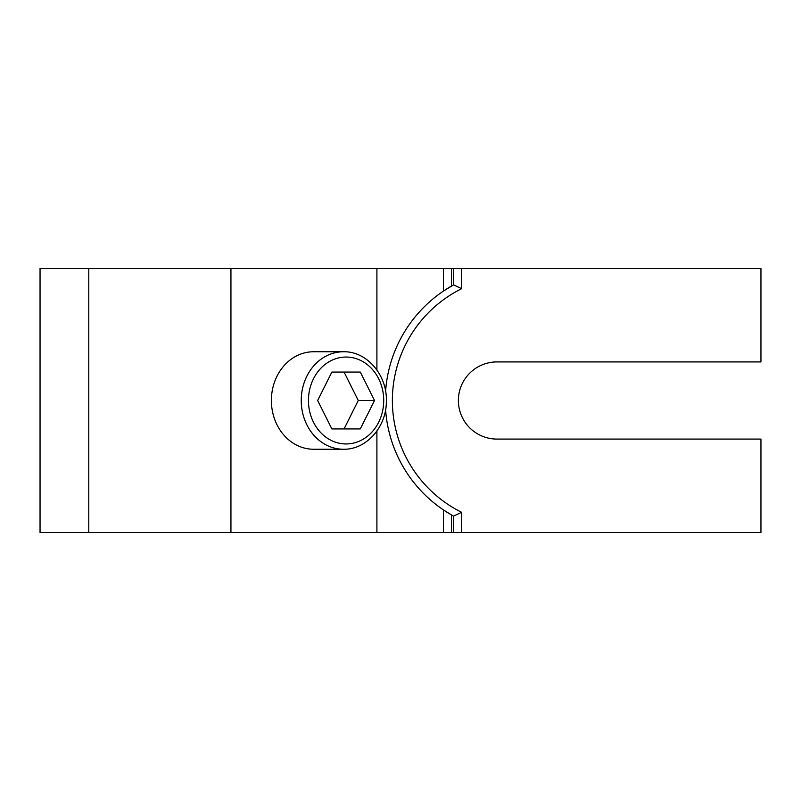 <?xml version="1.0" encoding="UTF-8"?>
<svg xmlns="http://www.w3.org/2000/svg" width="801" height="801" viewBox="0 0 801 801"><rect width="100%" height="100%" fill="white"/><g stroke="black" fill="none" stroke-linecap="round" stroke-linejoin="round"><path stroke-width="1.2" d="M376.901 369.962L376.901 268.505L760.95 268.505L760.95 361.912L496.96 361.912A38.588 38.588 0 0 0 458.372 400.5A38.588 38.588 0 0 0 496.96 439.088L760.95 439.088L760.95 532.495L40.05 532.495L40.05 268.505L88.791 268.505L88.791 532.495M385.591 391.309A131.995 131.995 0 0 1 443.404 291.103L453.586 284.886A131.995 131.995 0 0 0 453.526 284.916A131.995 131.995 0 0 1 453.586 284.886L461.646 288.68A124.886 124.886 0 0 0 461.646 512.32L453.526 516.084A131.995 131.995 0 0 0 453.586 516.114M343.439 449.241L313.591 449.241A48.741 42.203 -90 0 1 271.389 400.5A48.741 42.203 -90 0 1 313.591 351.759L343.439 351.759C367.008 351.128 387.444 375.349 386.352 401.481C386.483 426.933 366.357 449.822 343.439 449.241A48.741 42.203 -90 0 1 301.236 400.5A48.741 42.203 -90 0 1 343.439 351.759M360.3 372.075L374.518 400.5L358.267 400.5L344.05 372.075L331.864 372.075L360.3 372.075M374.518 400.5L360.3 428.925L331.864 428.925L344.05 428.925L358.267 400.5M331.864 428.925L317.657 400.5L331.864 372.075M443.404 532.495L443.404 509.897A131.995 131.995 0 0 0 451.524 514.963L443.404 509.897A131.995 131.995 0 0 1 385.591 409.691M451.524 286.037A131.995 131.995 0 0 0 443.404 291.103A131.995 131.995 0 0 1 451.524 286.037L451.524 268.505M453.526 532.495L453.526 516.084L451.524 514.963L451.524 532.495M376.901 268.505L230.938 268.505L230.938 532.495M230.938 268.505L88.791 268.505M376.901 431.038L376.901 532.495M346.082 357.046A43.454 37.637 -90 0 1 383.719 400.5A43.454 37.637 -90 0 1 346.082 443.954A43.454 37.637 -90 0 1 308.445 400.5A43.454 37.637 -90 0 1 346.082 357.046M461.646 268.505L461.646 288.68M461.646 512.32L461.646 532.495M443.404 268.505L443.404 291.103M453.526 268.505L453.526 284.916"/></g></svg>
